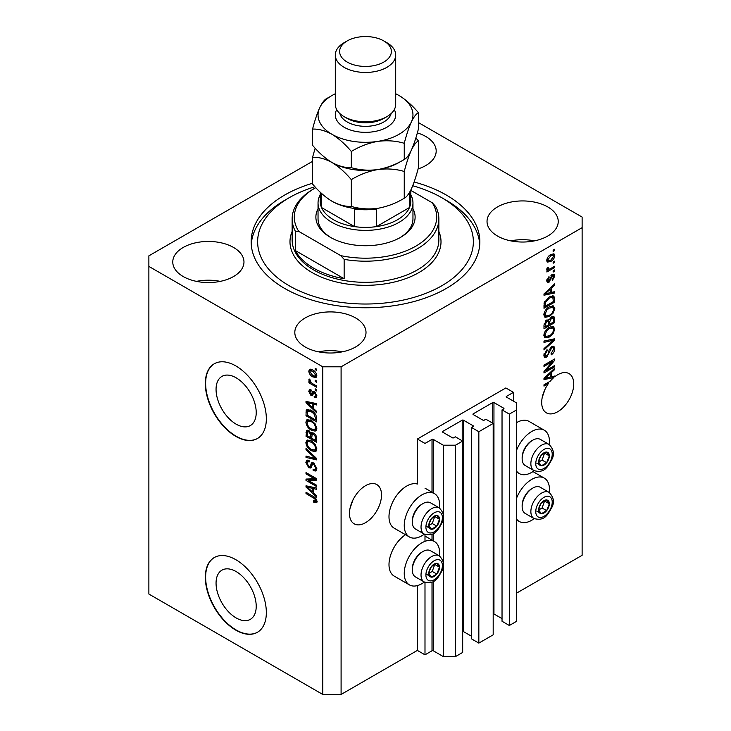 <?xml version="1.0" encoding="UTF-8"?>
<svg xmlns="http://www.w3.org/2000/svg" width="731" height="731" viewBox="0 0 731 731"><rect width="100%" height="100%" fill="white"/><g stroke="black" fill="none" stroke-linecap="round" stroke-linejoin="round"><path stroke-width="1.1" d="M513.473 392.346L505.843 387.951L417.364 439.029L424.994 443.434L432.012 439.386A0.859 0.503 0 0 1 433.236 439.386L443.297 445.197L455.504 445.197L462.677 441.058L455.349 436.827L453.677 437.796A0.859 0.503 0 0 1 452.452 437.796L442.694 432.158L442.694 431.454L462.22 420.179A0.859 0.503 0 0 1 463.436 420.179L473.204 425.817A0.859 0.503 0 0 1 473.204 426.52L471.522 427.489L478.842 431.719L493.187 423.441L485.859 419.21L484.187 420.179A0.859 0.503 0 0 1 482.963 420.179L473.204 414.541L473.204 413.837L492.731 402.571A0.859 0.503 0 0 1 493.946 402.571L503.714 408.2A0.859 0.503 0 0 1 503.714 408.912L502.033 409.881L509.352 414.102L516.525 409.963L516.525 402.918L506.455 397.107L506.455 396.403L513.473 392.346L513.473 401.155M506.455 396.403A0.859 0.503 0 0 0 506.455 397.107M502.033 409.881L502.033 621.259L509.352 625.489L516.525 621.35L516.525 409.963M509.352 625.489L509.352 414.102M493.187 613.812A0.859 0.503 0 0 1 493.946 613.949L502.033 618.618M473.204 413.837A0.859 0.503 0 0 0 473.204 414.541M471.522 427.489L471.522 638.876L478.842 643.106L493.187 634.828L493.187 423.441M478.842 643.106L478.842 431.719M462.677 631.429A0.859 0.503 0 0 1 463.436 631.566L471.522 636.235M442.694 431.454A0.859 0.503 0 0 0 442.694 432.158M312.566 161.332L148.877 255.832L148.877 594.047L322.782 694.45L341.094 694.45L417.364 650.416L424.994 654.821L432.012 650.764A0.859 0.503 0 0 1 433.236 650.764L443.297 656.575L455.504 656.575L462.677 652.436L462.677 441.058M455.504 656.575L455.504 445.197M443.297 656.575L443.297 565.803M443.297 562.477L443.297 517.886M443.297 514.569L443.297 445.197M424.994 654.821L424.994 582.351M424.994 541.324L424.994 534.434M417.364 650.416L417.364 585.595M424.373 534.142A25.028 14.446 -60 0 1 421.942 535.741A25.028 14.446 -60 0 1 409.433 536.974L394.173 528.166A25.028 14.446 -60 0 1 390.336 508.118A25.028 14.446 -60 0 1 406.692 486.06A25.028 14.446 -60 0 1 417.364 484.041L417.364 439.029M216.056 583.155A28.39 16.393 -120 0 0 228.456 611.728A28.39 16.393 -120 0 0 250.331 619.34A28.39 16.393 -120 0 0 256.215 606.337A28.39 16.393 -120 0 0 243.816 577.764A28.39 16.393 -120 0 0 221.941 570.162A28.39 16.393 -120 0 0 216.056 583.155M216.056 389.395A28.39 16.393 -120 0 0 228.456 417.958A28.39 16.393 -120 0 0 250.331 425.57A28.39 16.393 -120 0 0 256.215 412.576A28.39 16.393 -120 0 0 243.816 384.003A28.39 16.393 -120 0 0 221.941 376.392A28.39 16.393 -120 0 0 216.056 389.395M205.32 383.547A43.147 24.909 -120 0 0 224.152 426.968A43.147 24.909 -120 0 0 257.403 438.527A43.147 24.909 -120 0 0 266.34 418.772A43.147 24.909 -120 0 0 247.507 375.35A43.147 24.909 -120 0 0 214.256 363.791A43.147 24.909 -120 0 0 205.32 383.547M214.411 363.7A43.147 24.909 -120 0 0 205.63 383.364A43.147 24.909 -120 0 0 224.362 426.685A43.147 24.909 -120 0 0 257.559 438.436M205.32 577.307A43.147 24.909 -120 0 0 224.152 620.729A43.147 24.909 -120 0 0 257.403 632.297A43.147 24.909 -120 0 0 266.34 612.541A43.147 24.909 -120 0 0 247.507 569.12A43.147 24.909 -120 0 0 214.256 557.561A43.147 24.909 -120 0 0 205.32 577.307M214.411 557.47A43.147 24.909 -120 0 0 205.63 577.134A43.147 24.909 -120 0 0 224.362 620.455A43.147 24.909 -120 0 0 257.559 632.205M350.03 508.365L352.909 500.05M349.482 513.454A22.652 13.076 120 0 0 354.17 523.825A22.652 13.076 120 0 0 371.631 517.758A22.652 13.076 120 0 0 381.518 494.96A22.652 13.076 120 0 0 376.83 484.589A22.652 13.076 120 0 0 359.369 490.656A22.652 13.076 120 0 0 349.482 513.454M542.238 397.39L545.116 389.075M547.3 382.916L548.405 383.556A22.652 13.076 120 0 0 541.698 402.479A22.652 13.076 120 0 0 546.386 412.851A22.652 13.076 120 0 0 563.848 406.783A22.652 13.076 120 0 0 573.734 383.985A22.652 13.076 120 0 0 569.038 373.614A22.652 13.076 120 0 0 554.665 376.84L553.696 376.273M418.095 168.916A35.6 20.55 0 0 0 436.188 151.025A35.6 20.55 0 0 0 425.762 136.496A35.6 20.55 0 0 0 417.346 132.896M233.545 247.462A35.6 20.55 0 0 0 194.748 243.012A35.6 20.55 0 0 0 172.772 262A35.6 20.55 0 0 0 183.198 276.528A35.6 20.55 0 0 0 221.996 280.987A35.6 20.55 0 0 0 243.971 262A35.6 20.55 0 0 0 233.545 247.462M220.232 281.371A35.6 20.55 0 0 0 196.511 281.371M355.586 317.93A35.6 20.55 0 0 0 316.788 313.471A35.6 20.55 0 0 0 294.812 332.459A35.6 20.55 0 0 0 305.238 346.987A35.6 20.55 0 0 0 344.036 351.447A35.6 20.55 0 0 0 366.012 332.459A35.6 20.55 0 0 0 355.586 317.93M342.282 351.83A35.6 20.55 0 0 0 318.552 351.83M547.802 206.955A35.6 20.55 0 0 0 509.004 202.496A35.6 20.55 0 0 0 487.029 221.484A35.6 20.55 0 0 0 497.455 236.012A35.6 20.55 0 0 0 536.252 240.472A35.6 20.55 0 0 0 558.228 221.484A35.6 20.55 0 0 0 547.802 206.955M534.489 240.865A35.6 20.55 0 0 0 510.768 240.865M439.468 555.907A25.028 14.446 120 0 0 434.461 541.543A25.028 14.446 120 0 0 421.942 542.786A25.028 14.446 120 0 0 405.595 564.835A25.028 14.446 120 0 0 409.433 584.891A25.028 14.446 120 0 0 421.942 583.649A25.028 14.446 120 0 0 424.373 582.05M409.433 536.974A25.028 14.446 -60 0 1 405.595 516.927A25.028 14.446 -60 0 1 421.942 494.869A25.028 14.446 -60 0 1 434.461 493.635A25.028 14.446 -60 0 1 439.468 507.99M516.525 498.259A25.028 14.446 -60 0 1 531.784 479.372A25.028 14.446 -60 0 1 544.293 478.129A25.028 14.446 -60 0 1 549.31 492.493M534.215 518.635A25.028 14.446 -60 0 1 531.784 520.234A25.028 14.446 -60 0 1 519.266 521.477A25.028 14.446 -60 0 1 516.525 518.964M549.31 444.576A25.028 14.446 120 0 0 544.293 430.221A25.028 14.446 120 0 0 531.784 431.454A25.028 14.446 120 0 0 516.525 450.342M516.525 471.056A25.028 14.446 120 0 0 519.266 473.56A25.028 14.446 120 0 0 531.784 472.327A25.028 14.446 120 0 0 534.215 470.727M312.566 183.225A114.347 66.018 0 0 0 251.153 241.742A114.347 66.018 0 0 0 284.651 288.425A114.347 66.018 0 0 0 409.259 302.735A114.347 66.018 0 0 0 479.847 241.742A114.347 66.018 0 0 0 446.349 195.058A114.347 66.018 0 0 0 414.121 181.992M552.371 376.593A22.652 13.076 120 0 0 552.27 376.675L553.796 377.561A22.652 13.076 120 0 0 550.196 381.235L543.983 384.826L543.983 386.105L548.405 383.556M553.796 377.561L543.983 379.608L543.983 378.356L554.665 368.25L554.665 369.584L551.476 372.499L551.476 376.812L554.665 376.045L554.665 376.84M546.167 370.434L554.665 365.527L554.665 366.807L543.983 372.974L543.983 371.613L552.499 361.498L543.983 366.405L543.983 365.125L554.665 358.967L554.665 360.337L546.167 370.434L545.363 369.977M551.695 346.585L553.915 346.33L554.802 348.669C554.665 351.346 553.458 353.42 551.192 354.882L551.055 353.676L553.55 349.281L552.983 347.7L551.722 347.846L546.77 357.112L544.696 357.377L543.846 355.22L547.035 349.592L547.172 350.798L545.098 354.462L545.618 355.96L547.885 354.791L549.145 349.957L551.695 346.585M543.983 341.057L554.665 338.773L554.665 340.098L543.983 349.948L543.983 348.632L553.413 340.226L543.983 342.391L543.983 341.057M553.175 326.328L554.802 329.014L553.129 333.619L549.465 336.982L544.979 337.832L543.846 335.337C544.403 331.673 546.231 328.987 549.337 327.287L553.714 326.556M553.175 305.832L554.802 308.519L553.129 313.124L549.465 316.486L544.979 317.336L543.846 314.833C544.403 311.168 546.231 308.491 549.337 306.792L553.714 306.051M551.476 292.418L554.665 291.651L554.665 292.985L543.983 295.214L543.983 293.963L554.665 283.856L554.665 285.191L551.476 288.105L551.476 292.418L550.224 291.696M553.139 250.148L554.665 249.271L554.665 250.55L553.139 251.427L553.139 250.148M341.094 694.45L341.094 366.807L582.123 227.652L582.123 217.08L418.434 122.58M516.525 593.161L582.123 555.295L582.123 227.652M544.293 430.221L529.043 421.412A25.028 14.446 120 0 0 516.525 422.646M405.504 534.708A25.028 14.446 120 0 0 390.126 556.794A25.028 14.446 120 0 0 394.173 576.083L409.433 584.891M550.699 254.598L554.016 253.895L554.802 255.676C554.39 258.335 553.047 260.263 550.781 261.442L547.546 262.091L546.761 260.318C547.153 257.687 548.469 255.786 550.699 254.598M553.139 262L554.665 261.113L554.665 262.402L553.139 263.279L553.139 262M550.635 268.569L554.665 266.239L554.665 267.528L546.898 272.005L546.898 270.726L548.14 270.013L546.761 269.291L547.172 267.848L548.287 267.683L548.149 268.633L549.054 269.255L550.635 268.569M547.053 269.913L546.761 269.291M547.09 268.021L549.054 269.255M553.139 270.808L554.665 269.922L554.665 271.21L553.139 272.087L553.139 270.808M552.298 274.49L554.098 274.253L554.802 276.08L552.307 280.576L552.17 279.37L553.696 276.629L552.49 275.669L548.972 282.34L547.418 282.531L546.761 280.777L548.981 276.574L549.118 277.771L547.866 280.092L548.817 281.152L552.298 274.49M551.786 274.692L553.312 275.569L551.485 275.084M546.697 280.329L548.817 281.152M549.264 296.905L553.769 295.954L554.665 298.476L554.665 302.113L543.983 308.281L544.184 302.725L549.264 296.905M551.53 316.898L553.915 316.523L554.665 318.817L554.665 322.609L543.983 328.776L543.983 324.957L546.669 320.023L548.908 320.105L551.53 316.898M548.561 319.794L548.095 319.639M308.18 480.404L316.687 485.311L316.687 486.59L306.006 480.422L306.006 479.061L314.513 478.778L306.006 473.862L306.006 472.582L316.687 478.741L316.687 480.112L308.18 480.404L309.706 479.518L316.687 479.289M313.709 462.933L316.825 468.617L315.865 471.02L313.215 470.654L313.078 469.293L314.86 469.512L315.573 467.785L313.745 464.24L312.64 464.084L310.73 468.014L308.793 467.785L305.869 462.513L306.746 460.265L309.058 460.567L309.195 461.928L307.65 461.727L307.111 463.189L308.82 466.515L309.898 466.734L311.771 462.668L313.709 462.933M306.006 448.505L316.687 458.556L316.687 459.881L306.006 457.405L306.006 456.08L315.436 458.565L306.006 449.839L306.006 448.505M316.825 448.962L315.143 451.63L311.488 450.762C308.308 449.072 306.435 446.367 305.869 442.63L306.993 440.144L311.351 440.921L315.189 444.384L316.825 448.962M315.737 451.392L316.212 451.009M316.825 428.457L315.143 431.126L311.488 430.267C308.308 428.576 306.435 425.862 305.869 422.125L306.993 419.649L311.351 420.416L315.189 423.889L316.825 428.457M315.737 430.897L316.212 430.513M315.162 380.175L316.687 381.061L316.687 382.34L315.162 381.463L315.162 380.175M312.722 369.968C315.034 371.129 316.404 373.066 316.825 375.771L316.03 377.543L312.804 376.894C310.52 375.725 309.186 373.797 308.774 371.129L309.579 369.365L312.722 369.968M316.825 501.302L316.066 502.8L313.489 502.042L313.352 500.68L315.573 500.525L314.769 498.78L306.006 493.553L306.006 492.274L313.252 496.459C315.271 497.382 316.459 498.99 316.825 501.302M316.806 500.333L315.28 501.21L316.596 499.94M148.877 266.404L322.782 366.807L341.094 366.807M322.782 694.45L322.782 366.807M313.489 408.519L316.687 411.434L316.687 412.768L306.006 402.662L306.006 401.41L316.687 403.64L316.687 404.974L313.489 404.206L313.489 408.519M311.132 391.149L309.889 392.026L310.839 394.183L311.479 394.146L312.74 391.268L314.321 391.542L316.825 396.019L316.157 397.765L314.33 397.637L314.184 396.275L315.299 396.376L315.71 395.288L314.504 392.931L313.8 392.821L312.411 395.718L310.995 395.553L308.774 391.432L309.469 389.632L310.995 389.787L311.132 391.149L310.227 391.067L311.753 390.19M310.839 394.183L313.005 393.269L313.727 391.268M315.162 388.828L316.687 389.705L316.687 390.984L315.162 390.107L315.162 388.828M312.658 383.702L316.687 386.023L316.687 387.302L308.921 382.825L308.921 381.536L310.154 382.258L308.774 379.946L309.195 378.978L310.3 380.102L311.068 382.56L312.658 383.702M315.162 368.333L316.687 369.21L316.687 370.489L315.162 369.612L315.162 368.333M311.287 410.447C314.449 412.056 316.249 414.66 316.687 418.26L316.687 421.897L306.006 415.729L306.198 410.402L306.892 409.534L311.287 410.447M312.128 432.551L310.931 433.236L313.544 433.054C315.618 434.36 316.669 436.206 316.687 438.6L316.687 442.392L306.006 436.224L306.709 430.349L308.692 430.568L310.931 433.236L311.397 432.697M313.489 492.904L316.687 495.828L316.687 497.162L306.006 487.056L306.006 485.804L316.687 488.034L316.687 489.359L313.489 488.6L313.489 492.904M317.592 501.914L315.015 501.164M314.823 501.274L313.489 502.042M315.628 498.286L314.769 498.78M307.111 492.913L306.006 493.553M313.489 407.423L312.987 406.948M307.961 402.187L307.532 401.785L306.006 402.662M316.687 403.722L315.015 403.329L313.489 404.206M313.773 404.051L313.773 403.037M309.14 404.417L312.247 407.377L312.247 403.905L307.121 402.68L309.14 404.417M313.489 406.655L312.247 407.377M308.436 401.922L307.121 402.68M313.763 403.028L312.247 403.905M316.697 397.006L315.856 396.75L314.33 397.637M315.856 396.75L315.783 396.092M316.669 394.74L315.71 395.288M315.408 392.41L314.504 392.931M315.07 392.09L313.8 392.821M312.996 394.886L310.995 395.553M312.521 394.667L311.708 394.046M310.328 391.021L310.3 390.546L308.774 391.432M310.3 390.546L310.419 389.586M312.365 393.296L313.005 393.269L312.365 393.296M316.267 389.468L315.162 390.107M310.026 382.185L308.921 382.825M309.652 379.444L308.774 379.946M316.267 368.972L315.162 369.612M316.624 376.867L314.823 376.282M314.038 376.182L312.804 376.894M310.337 370.781L310.3 370.251L308.774 371.129M310.3 370.251L310.501 369.155M312.311 369.74L310.373 370.754L309.889 371.805L312.795 375.615L315.216 376.154L315.71 375.104L312.795 371.293L310.373 370.754M315.216 376.154L316.788 375.241M313.837 370.69L312.795 371.293M316.66 374.555L315.71 375.104M316.267 380.824L315.162 381.463M316.687 420.133L315.856 419.649M307.258 415.007L306.006 415.729M307.532 411.37L307.724 409.524L306.198 410.402M310.2 409.881L307.468 411.379L307.258 415.171L315.436 419.896L315.436 417.693L313.882 413.719L311.269 411.727L307.468 411.379M316.687 419.174L315.436 419.896M312.329 411.114L311.269 411.727M314.723 413.234L313.882 413.719M316.596 417.026L315.436 417.693M316.669 430.248L313.014 429.38M312.694 429.563L311.488 430.267M307.404 421.586L305.869 422.125M307.395 421.248L307.87 419.375M308.911 420.828L310.437 419.941L307.961 421.019L307.111 422.838C307.577 425.716 309.039 427.763 311.507 428.996L314.723 429.572L315.573 427.754C315.125 424.939 313.709 422.92 311.324 421.686L307.961 421.019M314.723 429.572L316.815 428.138M312.375 421.074L311.324 421.686M316.678 427.114L315.573 427.754M316.687 440.629L315.856 440.153M311.689 437.75L310.858 437.266M307.258 435.502L306.006 436.224M307.532 431.857L307.687 430.193M313.791 433.209L312.174 434.132L311.689 438.225L315.436 440.391L315.299 436.526L313.553 434.342L312.174 434.132M311.973 434.369L311.781 432.743M307.258 435.667L310.447 437.513L310.337 433.931L308.866 431.957L307.66 431.756L307.258 435.667M311.689 436.791L310.447 437.513M309.77 431.427L308.866 431.957M311.863 433.044L310.337 433.931M316.687 439.669L315.436 440.391M314.549 433.766L313.553 434.342M316.221 436.005L315.299 436.526M316.569 437.193L315.436 437.851M316.669 450.744L313.014 449.876M312.694 450.058L311.488 450.762M307.404 442.091L305.869 442.63M307.395 441.743L307.87 439.879M308.911 441.323L310.437 440.437L307.961 441.515L307.111 443.333C307.577 446.212 309.039 448.267 311.507 449.492L314.723 450.068L315.573 448.249C315.125 445.444 313.709 443.415 311.324 442.182L307.961 441.515M314.723 450.068L316.815 448.633M312.375 441.57L311.324 442.182M316.678 447.61L315.573 448.249M316.687 458.648L315.691 458.419M309.131 456.893L307.532 456.519L306.006 457.405M316.212 458.118L315.436 458.565M306.883 449.337L306.006 449.839M316.486 470.353L314.741 469.777L313.215 470.654M314.86 469.512L316.806 468.196M316.669 467.155L315.573 467.785M314.705 463.682L313.745 464.24M311.333 467.292L310.319 466.899L308.793 467.785M307.404 461.965L305.869 462.513M307.395 461.636L307.669 460.091M312.685 462.485L311.424 465.857L309.898 466.734M312.621 462.522L311.159 463.363M308.601 480.157L307.532 479.545L306.006 480.422M307.532 479.545L307.532 479.006M315.628 478.129L314.513 478.778M307.111 473.222L306.006 473.862M313.489 491.817L312.987 491.342M307.961 486.581L307.532 486.179L306.006 487.056M316.687 488.116L315.015 487.723L313.489 488.6M313.773 488.436L313.773 487.422L312.247 488.299L307.121 487.074L312.247 491.771L312.247 488.299M313.489 491.049L312.247 491.771M308.436 486.316L307.121 487.074M553.55 249.911L554.665 250.55M553.084 253.694L553.276 254.79L554.802 255.676M553.276 254.79L553.248 255.32L550.772 255.832L547.866 259.706L548.332 260.693L550.772 260.163L553.696 256.279L551.284 254.278M549.548 260.729L550.781 261.442M548.762 260.83L546.952 261.415M546.788 259.797L548.332 260.693M546.916 259.158L547.866 259.706M549.73 255.229L550.772 255.832M553.55 261.762L554.665 262.402M553.55 266.879L554.665 267.528M548.57 269.282L547.72 269.766M546.761 269.218L548.14 270.013M553.55 270.561L554.665 271.21M553.139 274.143L553.276 275.194L554.802 276.08M550.854 275.825L551.786 276.364M547.985 281.07L547.446 281.453L548.972 282.34M547.446 281.453L546.861 281.718M548.186 277.232L549.118 277.771M546.907 279.534L547.866 280.092M553.139 292.016L554.665 292.985M553.139 292.108L550.224 292.711L550.224 289.248L545.098 293.944L550.224 292.72M549.054 292.957L546.642 293.46M544.887 293.825L543.983 294.017M553.787 284.688L554.665 285.191M550.662 287.639L551.476 288.105M549.95 288.316L549.95 289.092M544.421 293.551L545.098 293.944M549.438 288.8L550.224 289.248M552.819 295.717L553.139 297.599L554.665 298.476M553.413 301.391L554.665 302.113M544.814 306.033L543.983 306.517M543.983 305.558L545.235 306.28L553.413 301.556L552.773 297.307L550.461 296.283M544.056 303.429L545.235 304.114L545.235 306.28M544.531 301.72L545.445 302.241L545.235 304.114M548.195 297.581L549.255 298.193L545.445 302.241M550.379 296.32L551.859 297.179L549.255 298.193M552.773 297.307L551.859 297.179M552.325 312.658L553.129 313.124M548.287 315.801L549.465 316.486M546.825 316.185L544.33 316.733M552.819 305.759L553.276 307.641L554.802 308.519M544.001 313.48L545.098 314.102L545.92 315.975L549.484 315.189C551.777 313.946 553.139 311.963 553.55 309.25L552.709 307.413L550.26 306.307M543.855 314.54L545.92 315.975M546.048 309.533L546.889 310.017L545.098 314.102M548.25 307.486L549.301 308.089L546.889 310.017M552.709 307.413L549.301 308.089M552.947 316.368L553.139 318.095M553.413 321.887L554.665 322.609M549.255 323.97L548.424 324.454M544.814 326.538L543.983 327.013M548.241 319.721L548.149 321.137M548.424 323.495L549.675 324.208L553.413 322.051L553.285 318.341L551.348 317.007M543.983 326.053L545.235 326.775L548.424 324.93L548.323 321.466L546.441 320.114M545.847 320.626L546.843 321.201L545.235 324.674L545.235 326.775M548.323 321.466L546.843 321.201M550.544 317.601L551.539 318.168L549.675 321.85L549.675 324.208M553.285 318.341L551.539 318.168M552.325 333.153L553.129 333.619M548.287 336.297L549.465 336.982M546.825 336.68L544.33 337.238M552.819 326.264L553.276 328.137L554.802 329.014M544.001 333.976L545.098 334.606L545.92 336.47L549.484 335.693C551.777 334.442 553.139 332.468 553.55 329.745L552.709 327.908L550.26 326.812M543.855 335.036L545.92 336.47M546.048 330.028L546.889 330.522L545.098 334.606M548.25 327.981L549.301 328.584L546.889 330.522M552.709 327.908L549.301 328.584M553.139 339.102L554.665 340.098M553.139 339.221L552.572 339.741M543.983 341.167L551.887 339.348L553.413 340.226M552.992 346.138L553.276 347.792L554.802 348.669M552.983 347.7L551.384 346.777M550.754 347.289L551.722 347.846M545.646 355.97L545.244 356.235L546.77 357.112M545.244 356.235L544.083 356.664M546.176 350.222L547.172 350.798M544.001 353.831L545.098 354.462M543.855 354.864L545.618 355.96M553.55 366.167L554.665 366.807M545.746 370.197L544.632 370.836M551.384 360.858L552.499 361.498M553.477 359.652L554.665 360.337M552.499 360.209L551.768 361.077M552.27 376.675L550.224 377.105L550.224 373.642L545.098 378.338L550.224 377.114M549.054 377.351L546.642 377.854M544.887 378.219L543.983 378.402M553.787 369.073L554.665 369.584M550.662 372.033L551.476 372.499M549.95 372.709L549.95 373.486M550.224 376.09L551.476 376.812M544.421 377.945L545.098 378.338M549.438 373.194L550.224 373.642M539.359 506.437A7.548 4.359 120 0 0 538.646 509.936A7.548 4.359 120 0 0 541.315 513.729A7.548 4.359 120 0 0 546.651 510.649A7.548 4.359 120 0 0 549.328 503.769A7.548 4.359 120 0 0 546.651 499.967A7.548 4.359 120 0 0 541.315 503.047A7.548 4.359 120 0 0 539.359 506.437M539.78 506.373L538.646 509.936L541.315 513.729L546.651 510.649L549.328 503.769L546.651 499.967L541.315 503.047L539.78 506.373M522.144 506.565L522.144 505.368A13.633 7.877 -60 0 1 523.433 499.054A13.633 7.877 -60 0 1 531.784 488.673L532.817 488.07A15.104 8.717 120 0 0 523.57 499.575A15.104 8.717 120 0 0 522.144 506.565A15.104 8.717 120 0 0 525.269 513.482L533.995 518.517A15.104 8.717 -60 0 1 532.296 504.618A15.104 8.717 -60 0 1 549.091 492.365L540.373 487.321A15.104 8.717 120 0 0 532.817 488.07M538.674 509.973L542.082 508.008L544.613 500.936M536.737 511.088L541.315 513.729M542.082 508.008L546.651 510.649M544.75 501.128L549.328 503.769M429.526 569.851A7.548 4.359 120 0 0 428.805 573.342A7.548 4.359 120 0 0 431.482 577.143A7.548 4.359 120 0 0 436.818 574.063A7.548 4.359 120 0 0 439.486 567.183A7.548 4.359 120 0 0 436.818 563.382A7.548 4.359 120 0 0 431.482 566.461A7.548 4.359 120 0 0 429.526 569.851M429.938 569.787L428.805 573.342L431.482 577.143L436.818 574.063L439.486 567.183L436.818 563.382L431.482 566.461L429.938 569.787M412.302 569.979L412.302 568.782A13.633 7.877 -60 0 1 413.591 562.468A13.633 7.877 -60 0 1 421.942 552.088L422.984 551.485A15.104 8.717 120 0 0 413.737 562.989A15.104 8.717 120 0 0 412.302 569.979A15.104 8.717 120 0 0 415.427 576.896L424.154 581.931A15.104 8.717 -60 0 1 422.463 568.024A15.104 8.717 -60 0 1 439.258 555.779L430.532 550.735A15.104 8.717 120 0 0 422.984 551.485M428.832 573.387L432.24 571.423L434.781 564.35M426.904 574.502L431.482 577.143M432.24 571.423L436.818 574.063M434.908 564.542L439.486 567.183M429.526 521.934A7.548 4.359 120 0 0 428.805 525.434A7.548 4.359 120 0 0 431.482 529.235A7.548 4.359 120 0 0 436.818 526.146A7.548 4.359 120 0 0 439.486 519.266A7.548 4.359 120 0 0 436.818 515.465A7.548 4.359 120 0 0 431.482 518.553A7.548 4.359 120 0 0 429.526 521.934M429.938 521.87L428.805 525.434L431.482 529.235L436.818 526.146L439.486 519.266L436.818 515.465L431.482 518.553L429.938 521.87M412.302 522.071L412.302 520.874A13.633 7.877 -60 0 1 413.591 514.56A13.633 7.877 -60 0 1 421.942 504.171L422.984 503.568A15.104 8.717 120 0 0 413.737 515.081A15.104 8.717 120 0 0 412.302 522.071A15.104 8.717 120 0 0 415.427 528.979L424.154 534.023A15.104 8.717 -60 0 1 422.463 520.116A15.104 8.717 -60 0 1 439.258 507.862L430.532 502.827A15.104 8.717 120 0 0 422.984 503.568M428.832 525.47L432.24 523.506L434.781 516.433M426.904 526.585L431.482 529.235M432.24 523.506L436.818 526.146M434.908 516.625L439.486 519.266M539.359 458.52A7.548 4.359 120 0 0 538.646 462.019A7.548 4.359 120 0 0 541.315 465.821A7.548 4.359 120 0 0 546.651 462.732A7.548 4.359 120 0 0 549.328 455.852A7.548 4.359 120 0 0 546.651 452.06A7.548 4.359 120 0 0 541.315 455.139A7.548 4.359 120 0 0 539.359 458.52M539.78 458.456L538.646 462.019L541.315 465.821L546.651 462.732L549.328 455.852L546.651 452.06L541.315 455.139L539.78 458.456M522.144 458.657L522.144 457.46A13.633 7.877 -60 0 1 523.433 451.146A13.633 7.877 -60 0 1 531.784 440.756L532.817 440.163A15.104 8.717 120 0 0 523.57 451.667A15.104 8.717 120 0 0 522.144 458.657A15.104 8.717 120 0 0 525.269 465.565L533.995 470.609A15.104 8.717 -60 0 1 532.296 456.701A15.104 8.717 -60 0 1 549.091 444.448L540.373 439.413A15.104 8.717 120 0 0 532.817 440.163M538.674 462.056L542.082 460.091L544.613 453.019M536.737 463.171L541.315 465.821M542.082 460.091L546.651 462.732M544.75 453.211L549.328 455.852M412.96 208.728A49.617 28.646 180 0 1 400.588 237.337A49.617 28.646 180 0 1 330.412 237.337L330.412 237.337A49.617 28.646 180 0 1 318.04 208.728M410.804 194.821A47.46 27.403 180 0 1 412.96 202.99A47.46 27.403 180 0 1 383.665 228.3A47.46 27.403 180 0 1 331.938 222.361A47.46 27.403 180 0 1 318.04 202.99L318.04 218.843A47.46 27.403 0 0 0 331.189 237.776M314.942 186.725A107.868 62.281 0 0 0 289.22 197.708A107.868 62.281 0 0 0 289.22 285.775A107.868 62.281 0 0 0 441.771 285.775A107.868 62.281 0 0 0 441.78 197.708L446.349 200.349A114.347 66.018 180 0 1 446.358 200.349A114.347 66.018 180 0 1 479.746 244.382M313.636 268.167A73.356 42.352 0 0 0 344.146 278.73L295.324 250.55A73.356 42.352 0 0 0 313.636 268.167M344.146 259.359L340.71 255.612A71.19 41.1 0 0 0 415.838 246.146A71.19 41.1 0 0 0 432.24 202.761L435.676 206.507A73.356 42.352 180 0 1 438.856 218.843A73.356 42.352 180 0 1 344.146 259.359L344.146 278.73M295.324 250.55L295.324 231.17A73.356 42.352 180 0 1 292.144 218.843A73.356 42.352 180 0 1 313.636 188.9L315.162 188.013A71.19 41.1 0 0 0 298.76 231.398L295.324 231.17M432.24 202.761L410.804 190.389M315.792 187.657A71.19 41.1 0 0 0 315.162 188.013M340.71 255.612L298.76 231.398M251.254 244.382A114.347 66.018 180 0 1 284.642 200.349L289.22 197.708M446.358 200.349L441.78 197.708A107.868 62.281 0 0 0 412.713 185.747M399.811 237.776A47.46 27.403 0 0 0 412.96 218.843L412.96 202.99M320.196 192.143L320.196 201.226A45.304 26.161 0 0 0 321.539 207.549A45.304 26.161 0 0 0 333.464 219.72A45.304 26.161 0 0 0 354.544 226.61A45.304 26.161 0 0 0 376.456 226.61A45.304 26.161 0 0 0 409.461 207.549A45.304 26.161 0 0 0 410.804 201.226L410.804 190.069M321.539 193.404L321.539 207.549L354.544 226.61L354.544 208.993A45.304 26.161 180 0 0 376.456 208.993L376.456 226.61L409.461 207.549L409.461 192.545M318.04 202.99A47.46 27.403 180 0 1 320.196 194.821M335.301 55.017L335.301 104.341A30.199 17.434 0 0 0 344.146 116.677L347.198 118.431A25.887 14.949 0 0 0 383.802 118.431L386.854 116.677A30.199 17.434 0 0 0 395.699 104.341L395.699 55.017A30.199 17.434 180 0 1 377.059 71.126A30.199 17.434 180 0 1 344.146 67.353A30.199 17.434 180 0 1 335.301 55.017A30.199 17.434 180 0 1 344.146 42.69L347.198 40.927A25.887 14.949 0 0 0 347.198 62.062A25.887 14.949 0 0 0 383.802 62.062A25.887 14.949 0 0 0 383.802 40.927L386.854 42.69A30.199 17.434 180 0 1 395.699 55.017M347.198 118.431L344.146 116.677A30.199 17.434 0 0 0 386.854 116.677M404.252 198.229C396.01 203.255 387.192 206.617 377.781 208.317C368.488 209.523 359.661 208.892 351.319 206.416C345.242 206.672 338.791 204.936 331.938 201.226C325.103 197.041 318.643 191.312 312.566 184.048L312.566 157.284C318.634 157.028 325.094 158.755 331.938 162.474C338.773 166.659 345.233 172.388 351.319 179.652C359.561 174.636 368.378 171.273 377.781 169.565C387.083 168.358 395.9 168.989 404.252 171.465L404.252 198.229C406.491 197.178 408.857 194.081 411.343 188.945C413.865 183.262 416.231 176.171 418.434 167.664L418.434 140.9L415.838 137.985M351.319 179.652L351.319 206.416M404.252 171.465C406.463 162.958 408.83 155.867 411.343 150.184C413.837 145.049 416.204 141.951 418.434 140.9M315.162 148.21L312.566 157.284M335.301 93.769A47.46 27.403 0 0 0 319.657 107.822A47.46 27.403 0 0 0 331.938 134.285A47.46 27.403 0 0 0 377.781 141.385A47.46 27.403 0 0 0 411.343 122.004C413.837 116.869 416.204 113.771 418.434 112.72L418.434 128.912C416.231 137.419 413.865 144.51 411.343 150.184C408.857 155.328 406.491 158.426 404.252 159.477C396.01 164.493 387.192 167.856 377.781 169.565C368.488 170.771 359.661 170.14 351.319 167.664C345.233 167.911 338.773 166.184 331.938 162.474A47.46 27.403 0 0 0 377.781 169.565A47.46 27.403 0 0 0 400.963 161.304M331.938 201.226A47.46 27.403 0 0 0 377.781 208.317M331.938 162.474C325.094 158.28 318.634 152.551 312.566 145.286L312.566 129.095C318.643 128.848 325.103 130.575 331.938 134.285C338.782 138.479 345.242 144.208 351.319 151.472C359.561 146.447 368.378 143.084 377.781 141.385C387.083 140.169 395.9 140.809 404.252 143.285C406.463 134.778 408.83 127.687 411.343 122.004A47.46 27.403 0 0 0 399.062 95.533A47.46 27.403 0 0 0 395.699 93.769M330.037 96.702L326.748 98.53C324.537 99.544 322.17 102.642 319.657 107.822C317.163 113.415 314.796 120.505 312.566 129.095M418.434 112.72C412.357 105.447 405.897 99.718 399.062 95.533M404.252 143.285L404.252 159.477M351.319 151.472L351.319 167.664M386.854 42.69L383.802 40.927A25.887 14.949 0 0 0 347.198 40.927M503.714 408.912L503.714 408.2M493.946 613.949L493.946 402.571M492.731 423.176L492.731 402.571M473.204 426.52L473.204 425.817M463.436 631.566L463.436 420.179M462.22 440.793L462.22 420.179M433.236 650.764L433.236 581.465M433.236 540.839L433.236 533.557M433.236 492.922L433.236 439.386M432.012 650.764L432.012 582.068M432.012 540.136L432.012 534.16M432.012 492.219L432.012 439.386M314.385 497.19L313.334 497.793M310.766 402.406L309.314 403.247M313.453 392.081L311.927 392.967M307.449 411.416L306.006 412.257M307.532 431.528L306.006 432.405M311.918 434.397L310.447 435.247M314.577 456.573L313.754 457.058M312.137 464.313L310.611 465.19M310.766 486.8L309.314 487.641M550.269 277.195L551.357 277.817M546.541 291.541L547.291 291.98M553.139 317.93L554.665 318.817M544.047 323.988L545.235 324.674M548.149 320.973L549.675 321.85M550.205 339.778L551.731 340.655M548.762 351.547L549.703 352.095M546.541 375.935L547.291 376.374M536.856 506.208A11.65 6.725 120 0 0 539.862 517.466A11.65 6.725 120 0 0 551.119 507.488A11.65 6.725 120 0 0 548.104 496.23A11.65 6.725 120 0 0 536.856 506.208M427.014 569.623A11.65 6.725 120 0 0 430.029 580.88A11.65 6.725 120 0 0 441.286 570.902A11.65 6.725 120 0 0 438.271 559.644A11.65 6.725 120 0 0 427.014 569.623M427.014 521.715A11.65 6.725 120 0 0 430.029 532.963A11.65 6.725 120 0 0 441.286 522.985A11.65 6.725 120 0 0 438.271 511.737A11.65 6.725 120 0 0 427.014 521.715M536.856 458.3A11.65 6.725 120 0 0 539.862 469.549A11.65 6.725 120 0 0 551.119 459.571A11.65 6.725 120 0 0 548.104 448.322A11.65 6.725 120 0 0 536.856 458.3M292.144 218.843L292.144 239.978A73.356 42.352 0 0 0 313.636 269.922A73.356 42.352 0 0 0 393.57 279.105A73.356 42.352 0 0 0 438.856 239.978L438.856 218.843M438.856 231.398A75.512 43.595 180 0 1 402.525 279.735A75.512 43.595 180 0 1 312.11 272.572A75.512 43.595 180 0 1 292.144 231.398M394.283 109.623A30.199 17.434 180 0 1 381.198 129.807A30.199 17.434 180 0 1 344.146 127.24A30.199 17.434 180 0 1 336.717 109.623M339.897 113.588A25.887 14.949 0 0 0 347.198 121.958A25.887 14.949 0 0 0 373.614 125.586A25.887 14.949 0 0 0 391.103 113.588M424.994 536.079L434.461 541.543M532.972 471.596L544.293 478.129M516.525 471.979L519.266 473.56M516.525 519.896L519.266 521.477M424.994 488.171L434.461 493.635M315.299 396.376L316.825 395.498M311.36 394.247L312.886 393.36M307.66 431.756L309.186 430.87M312.64 464.084L314.166 463.207M307.65 461.727L309.176 460.85M548.442 269.227L546.916 268.35M533.995 518.517C545.143 521.614 547.921 513.957 551.896 507.323C554.655 502.206 553.723 497.217 549.091 492.365M424.154 581.931C435.301 585.019 438.079 577.371 442.063 570.737C444.823 565.62 443.891 560.631 439.258 555.779M424.154 534.023C435.301 537.111 438.079 529.454 442.063 522.829C444.823 517.712 443.891 512.723 439.258 507.862M533.995 470.609C545.143 473.697 547.921 466.049 551.896 459.415C554.655 454.298 553.723 449.309 549.091 444.448"/></g></svg>
